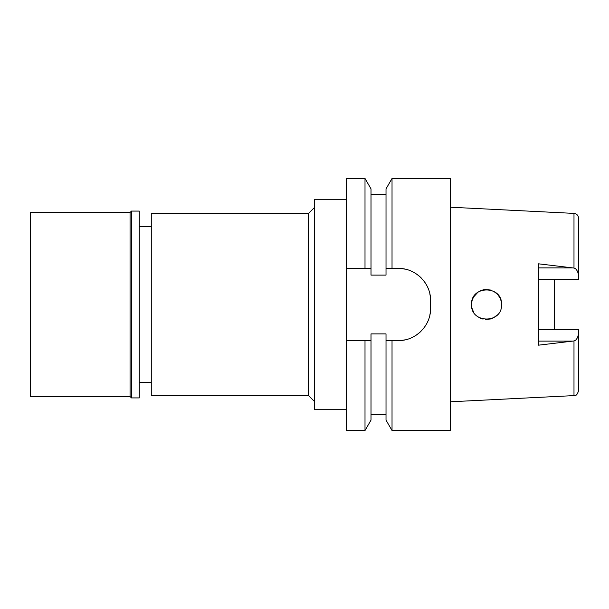 <?xml version="1.0" encoding="UTF-8"?>
<svg xmlns="http://www.w3.org/2000/svg" width="609" height="609" viewBox="0 0 609 609"><rect width="100%" height="100%" fill="white"/><g stroke="black" fill="none" stroke-linecap="round" stroke-linejoin="round"><path stroke-width="0.91" d="M450.523 401.78L573.99 395.606L573.99 340.949L538.546 345.174L538.546 263.819L573.99 268.051L573.99 213.394L450.523 207.22M538.546 329.583L578.55 329.583L578.55 390.811C576.289 397.304 575.284 394.64 573.99 395.606M554.548 329.583L554.548 279.417L554.548 329.583M538.546 279.417L578.55 279.417L578.55 218.189C578.344 215.434 576.822 213.835 573.99 213.394M578.55 274.941C577.636 270.845 576.114 268.554 573.99 268.051M471.533 304.5C470.536 323.737 502.486 323.942 501.534 304.5C502.433 285.126 470.658 285.141 471.533 304.5L472.005 300.747M573.99 340.949C576.114 340.446 577.636 338.155 578.55 334.059M501.534 304.492L501.443 306.167M493.556 317.753L490.374 319.002M483.089 319.101L482.564 318.971M473.475 297.116L471.99 300.823L473.475 297.116L477.974 292.183L480.935 290.584L478.004 292.16M480.767 290.653L482.549 290.036M483.082 289.899L485.434 289.541M497.431 294.193L499.867 297.626M404.604 339.921A32.003 32.003 0 0 1 398.514 340.507L392.029 340.507L392.029 430.525L450.523 430.525L450.523 178.475L392.029 178.475L392.029 268.493L386.015 268.493L386.015 275.101L371.01 275.101L371.01 268.493L346.506 268.493L346.506 430.525L365.004 430.525L365.004 340.507L371.01 340.507L371.01 333.899L386.015 333.899L386.015 420.111L386.015 340.507L390.932 340.507M392.029 178.475L386.015 188.889L386.015 268.493L388.603 268.493M346.506 178.475L346.506 268.493L365.004 268.493L365.004 178.475L346.506 178.475M346.506 340.507L365.004 340.507M368.651 340.507L366.58 340.507M369.671 268.493L371.01 268.493L371.01 188.889L365.004 178.475M390.019 268.493L398.514 268.493A32.003 32.003 0 0 1 404.703 269.094M416.35 273.921A32.003 32.003 0 0 1 421.207 277.925M423.483 280.475A32.003 32.003 0 0 1 425.173 282.789M427.83 287.654A32.003 32.003 0 0 1 428.119 288.323M429.931 294.383A32.003 32.003 0 0 1 430.525 300.496C431.096 283.665 415.574 267.937 398.514 268.493L392.029 268.493M430.525 300.496L430.525 308.504A32.003 32.003 0 0 1 429.908 314.746M428.043 320.859A32.003 32.003 0 0 1 427.305 322.488M424.991 326.485A32.003 32.003 0 0 1 424.694 326.919M421.025 331.258A32.003 32.003 0 0 1 416.153 335.209M389.463 340.507L392.029 340.507M398.514 340.507C415.201 341.07 431.012 325.792 430.525 308.504M365.004 430.525L371.01 420.111L371.01 340.507M346.506 199.28L314.503 199.28L314.503 409.72L346.506 409.72M314.503 207.479L308.504 213.485L151.276 213.485L151.276 395.515L308.504 395.515L308.504 213.485M314.503 401.521L308.504 395.515M151.276 226.487L139.271 226.487M151.276 382.513L139.271 382.513M386.015 268.493L398.514 268.493M472.005 308.253L473.475 311.884L472.005 308.253M499.814 297.519L501.1 300.922L499.806 297.512M497.469 294.231L493.572 291.254L497.477 294.231M490.374 289.998L485.282 289.549L490.374 289.998M477.974 316.825L480.775 318.355L477.974 316.817M485.434 319.459L490.382 319.002L485.434 319.459M493.648 317.708L497.439 314.807L493.655 317.7M30.45 212.48L30.45 396.52L130.067 396.52L130.067 212.48L30.45 212.48M131.468 211.079L131.468 397.921L139.271 397.921L139.271 211.079L131.468 211.079L130.067 212.48M131.468 397.921L130.067 396.52M538.546 267.891L572.734 267.891M572.734 341.109L538.546 341.109M386.015 194.477L371.01 194.477M386.015 420.111L392.029 430.525M386.015 414.523L371.01 414.523"/></g></svg>
